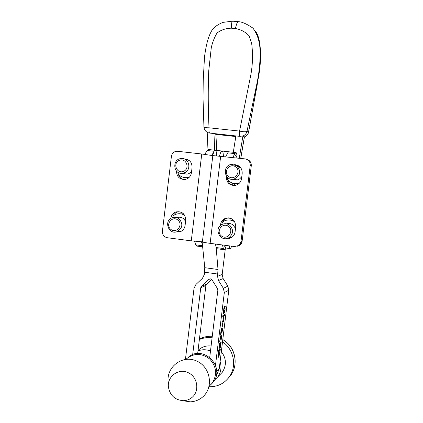 <?xml version="1.0" encoding="UTF-8"?>
<svg xmlns="http://www.w3.org/2000/svg" width="423" height="423" viewBox="0 0 423 423"><rect width="100%" height="100%" fill="white"/><g stroke="black" fill="none" stroke-linecap="round" stroke-linejoin="round"><path stroke-width="0.63" d="M211.759 155.394L214.091 151.286L212.558 155.558M202.464 245.06L201.512 241.834M215.096 150.244L208.46 149.504L207.074 150.498L214.091 151.286C215.566 149.097 216.433 150.577 216.698 155.722M215.36 244.039L216.285 247.566L217.205 248.782M237.065 157.8C236.991 154.739 236.647 153.004 236.029 152.592L234.834 153.618L227.759 152.825L225.702 156.695M184.195 158.942L184.375 158.932C189.493 159.376 192.058 162.226 192.068 167.487L191.439 172.743C190.752 176.47 188.595 178.718 184.962 179.484C179.484 179.468 176.666 176.666 176.507 171.072M184.375 158.932L187.442 159.466M170.813 218.437L170.823 218.326C171.363 215.085 173.155 212.938 176.201 211.886C182.239 211.225 185.406 214.006 185.718 220.224L185.089 225.47C184.618 228.431 183.043 230.503 180.357 231.682L175.862 231.978M172.616 217.596C173.34 214.72 175.08 212.817 177.834 211.897L179.135 211.637M228.695 151.772L222.207 151.043C221.377 150.762 220.478 152.412 219.505 155.997C220.478 152.412 221.377 150.762 222.207 151.043C222.9 151.476 223.296 153.274 223.397 156.436M226.4 176.164L226.321 176.835C226.548 182.868 229.641 185.692 235.6 185.3C238.958 184.333 240.946 182.107 241.554 178.622L242.199 173.314C242.215 168.132 239.688 165.245 234.617 164.653M235.648 165.055L237.663 165.282M226.284 238.577L231.238 237.7C233.427 236.383 234.712 234.448 235.088 231.889L235.733 226.591C235.22 219.838 231.698 217.126 225.163 218.453C222.53 219.685 220.986 221.752 220.531 224.655L220.425 225.517M220.531 224.655L221.805 224.56C222.271 221.678 223.799 219.627 226.411 218.411L228.489 217.861M202.538 245.752L195.685 244.848L196.743 246.075M226.321 245.477C225.438 248.507 224.65 249.903 223.952 249.676L223.333 248.502L216.285 247.566M250.236 165.335L240.978 241.549L242.099 241.311L251.283 165.731L250.236 165.335C250.316 161.792 248.645 159.645 245.218 158.905L212.817 155.585L202.39 241.871C202.643 242.189 205.224 242.686 210.131 243.352L234.58 246.561L238.688 245.499L240.142 243.918L240.978 241.549M233.829 179.172L233.618 179.759M232.444 183.064L231.767 184.962M227.897 217.856L228.119 219.976M229.398 238.44L227.368 238.339M233.057 185.454C229.329 184.121 227.484 181.446 227.532 177.438M183.46 179.542C180.124 178.353 178.332 175.957 178.088 172.346M179.156 232.047L177.015 231.682M247.27 159.55C250.088 160.618 251.426 162.675 251.283 165.731M242.099 241.311L241.454 243.357L240.375 244.774L237.192 246.292M223.302 221.451L223.392 220.732M228.177 181.234L228.261 180.515M222.466 244.97L223.333 248.502M234.834 153.618L232.846 157.504M212.811 155.627L201.755 153.988L177.02 151.223C173.916 151.492 172.05 153.195 171.415 156.32L162.411 231.318C162.332 234.802 163.95 236.933 167.259 237.715L191.281 240.872L202.395 241.819M204.811 154.353L207.074 150.498M195.685 244.848L194.575 241.274M232.47 185.263L233.142 183.265M234.855 180.018L235.04 179.458M230.905 219.865L230.947 218.405M231.64 246.175C230.995 247.952 230.435 248.74 229.948 248.544L229.139 245.848M214.673 150.197L213.98 133.546L215.91 134.392L216.756 150.435M239.027 168.38L239.36 166.403M240.729 158.398L244.378 136.957M208.37 132.806L209.586 133.065C209.041 132.542 208.851 130.781 209.015 127.799C205.858 127.804 204.166 127.54 203.934 127C204.23 129.845 205.71 131.78 208.37 132.806L207.201 132.293L207.963 149.515M214.017 133.562L235.907 135.942L233.295 152.285M239.286 158.234L242.918 136C245.012 135.138 246.371 133.605 246.984 131.405C245.842 131.987 243.368 131.886 239.561 131.088L209.015 127.799C208.09 108.462 207.989 89.576 208.708 71.133L211.267 47.751C212.394 42.527 214.308 37.621 217.01 33.02C221.213 29.832 226.056 28.225 231.545 28.204L235.426 28.542C240.861 29.494 245.43 31.931 249.131 35.855L251.674 43.5C253.017 54.218 252.711 64.782 250.765 75.194L239.561 131.088C239.365 134.086 239.487 135.846 239.926 136.365L242.871 135.947M219.347 347.14L219.077 348.002M219.077 346.834L219.532 347.119L220.288 342.926L221.144 342.218L220.52 347.373L220.806 343.592L220.23 343.561M220.563 342.699L220.462 343.539M220.806 343.592L220.362 343.962L219.897 347.087L219.236 348.446L219.579 343.164L219.315 346.865M223.471 312.544L223.196 313.459M224.75 307.045L224.148 307.008L224.666 307.082L223.614 310.651L223.429 312.576L223.852 312.296L224.312 309.98L223.894 313.417L223.175 313.887L223.429 312.576M224.655 305.919L224.782 307.045M223.376 313.343L223.894 313.417M223.254 312.544L224.031 307.405L225.01 305.75L225.11 309.747L224.597 312.92L224.941 309.721L224.666 307.082M222.244 326.979L222.678 323.399L222.064 326.953M223.265 320.438L223.17 321.21L222.096 321.966M223.941 314.834L223.846 315.632L223.185 316.219M223.201 316.06L223.719 316.134L223.196 320.486L223.836 320.037L223.682 321.284L222.038 322.448L222.191 321.184L223 320.618L223.529 316.267L222.778 316.346M223.17 321.21L223.682 321.284M223.529 316.267L222.72 316.811L222.873 315.547L224.513 314.458L224.359 315.706L223.719 316.134M223.846 315.632L224.359 315.706M221.737 335.111L221.779 337.253L220.986 340.425L220.446 337.02L219.685 341.842L220.399 335.984L220.637 335.793L221.129 339.156L221.737 335.111M220.933 339.161L220.669 340.029M221.795 332.087L221.536 332.949M222.826 327.867L221.842 333.356L221.308 329.898L220.552 334.709L221.261 328.851L221.499 328.676L221.985 332.081L222.826 327.867M220.32 349.049L219.516 354.67L218.368 357.287L218.099 355.933L218.633 350.508L220.32 349.049M219.733 349.557L219.627 350.413M218.739 355.912L219.458 353.993L219.976 350.466L218.68 351.598L218.358 355.077L218.739 355.912M218.554 351.175L219.458 350.387L219.976 350.466M218.638 355.981L218.194 356.986M200.761 287.709L201.396 286.44L206.509 284.293L205.89 285.53L200.761 287.709L192.671 354.685M209.729 357.329L217.866 290.115L217.554 288.708L212.008 279.841L210.659 278.889L208.835 279.397L201.396 286.44M206.509 284.293L211.664 279.418M197.673 353.533L205.89 285.53M216.01 376.412L219.246 368.803L228.78 290.236L227.86 286.133L223.117 278.561L222.197 274.464L225.385 248.169M185.443 359.37L194.02 288.29L195.918 284.489L202.437 278.308L204.341 274.495L204.774 267.696L218.009 269.499L217.538 276.319L218.485 280.539L223.365 288.338L224.312 292.568L215.497 365.271M218.009 269.499L216.1 246.858M204.774 267.696L202.136 241.834M248.639 131.95L248.475 132.341C247.82 134.646 246.371 136.195 244.134 136.994L244.304 136.983M209.586 133.065L213.98 133.546M215.91 134.392L235.807 136.555M235.907 135.931L239.926 136.365M242.924 136L244.134 136.994M232.364 21.182L222.905 22.387C217.105 24.851 213.345 27.68 211.616 30.879C208.238 36.833 206.234 44.166 204.51 56.904L203.225 80.27L203.024 98.157L203.934 126.969M255.497 31.291C264.935 52.024 258.982 68.478 257.158 85.145L248.475 132.341L246.984 131.405L257.047 82.945C259.019 73.438 260.06 63.561 260.177 53.319C259.944 45.721 259.479 37.319 252.938 28.082L252.758 27.913M179.024 218.781C177.036 217.332 174.873 216.941 172.531 217.623C163.315 220.214 168.47 235.405 177.285 231.582C182.673 228.013 183.254 223.746 179.024 218.781M177.824 219.976C183.725 224.47 176.677 234.019 170.866 229.419C164.986 224.93 171.997 215.397 177.824 219.976M185.597 221.245L183.503 218.654C181.562 217.237 179.442 216.856 177.152 217.522M177.961 231.518L180.859 231.46M180.632 213.821L183.566 213.832M184.677 215.281C182.038 213.71 179.246 213.335 176.306 214.16L173.33 215.619M184.565 172.716C191.82 169.924 189.208 157.816 181.515 158.535C171.897 158.625 172.965 174.72 182.498 173.282L184.565 172.716M183.682 171.289C176.93 174.334 172.383 163.368 179.156 160.417C185.898 157.345 190.482 168.343 183.682 171.289M182.678 173.319L186.908 174.181L188.928 173.631L191.571 171.616M189.033 160.354L185.946 159.772M188.209 178.183L185.623 177.692M178.316 174.128C180.785 176.825 183.825 177.983 187.447 177.607L189.393 177.152M229.673 225.221C227.331 223.561 224.835 223.275 222.202 224.364C213.107 228.161 220.383 242.839 228.838 237.715C233.496 233.866 233.771 229.705 229.673 225.221M228.536 226.437C234.564 230.99 227.368 240.629 221.435 235.971C215.434 231.429 222.588 221.8 228.536 226.437M235.516 228.383L233.047 224.946C231.037 223.492 228.848 223.117 226.49 223.815M228.177 238.043L231.661 237.44M229.282 219.976L233.66 220.261M234.876 221.964C231.603 219.77 228.15 219.389 224.513 220.832L222.657 221.869M236.88 165.805L231.809 164.373C221.879 164.996 224.058 181.377 233.776 179.156C240.423 176 241.454 171.548 236.88 165.805M235.754 166.932C241.797 171.41 234.58 181.144 228.632 176.555C222.614 172.082 229.784 162.363 235.754 166.932M239.778 166.662L236.415 165.478M232.47 179.294L237.467 179.844L239.741 178.818L241.787 176.724M238.466 183.968L234.585 183.519M227.733 179.955C230.524 182.932 233.924 184.053 237.938 183.328L239.751 182.762M209.099 386.299L212.198 383.159C217.433 374.598 216.565 366.524 209.591 358.942C201.39 352.83 193.496 352.956 185.914 359.312M211.357 384.19L213.187 382.138C225.856 366.873 202.686 343.994 188.261 357.324M214.456 380.198L217.692 377.004C221.012 372.346 221.821 367.201 220.124 361.565M210.49 351.053C206.276 349.345 202.109 349.313 197.985 350.953M208.994 386.717C217.401 386.929 224.142 383.677 229.224 376.967C237.171 366.313 233.887 349.218 222.519 341.842M212.092 337.797C207.651 337.205 203.41 337.797 199.36 339.558M219.579 375.064L222.218 372.351C226.739 365.377 226.448 358.466 221.329 351.619M211.098 346.014C206.027 345.454 201.681 346.918 198.049 350.418M182.757 400.692L190.186 401.839C194.77 401.654 198.831 400.116 202.368 397.218C214.012 387.854 210.675 366.942 196.632 360.999C182.799 354.569 166.509 366.508 168.116 381.72L168.412 383.851M191.942 397.509C199.926 391.069 197.647 376.697 188.002 372.584C178.501 368.132 167.27 376.327 168.38 386.823C169.946 395.484 175.011 400.11 183.571 400.692C186.723 400.56 189.509 399.502 191.942 397.509M226.321 176.835L227.103 177.02M220.679 156.129L210.131 243.352M191.281 240.872L201.755 153.988M219.595 347.04L219.897 347.087M224.766 306.564L225.285 306.638M220.483 337.723L220.758 337.766M221.345 330.622L221.62 330.664M218.263 357.176L218.575 357.224M208.835 279.397L210.242 278.842M223.365 288.338L227.86 286.133M228.78 290.236L224.312 292.568M216.655 371.362L219.246 368.803M223.117 278.561L218.485 280.539M204.616 272.232L217.813 274.046M217.538 276.319L222.197 274.464M207.201 132.299L206.408 131.759M252.711 27.966C246.614 23.836 241.766 21.737 238.17 21.668C237.377 21.716 236.462 24.011 235.426 28.542M237.996 21.631L232.571 21.171C231.756 21.372 231.413 23.72 231.545 28.204M212.277 336.29C207.006 336.137 202.723 337.089 199.413 339.135C203.4 336.962 207.688 336.026 212.272 336.322M222.789 339.627C235.003 346.421 239.021 364.24 230.778 375.238L228.293 378.188M229.99 237.525L229.895 237.975M226.009 245.435L224.19 247.138M238.588 166.99L238.678 166.059M237.155 157.991L235.569 155.326M234.892 185.433L234.178 184.359M176.201 211.886L177.834 211.897M235.738 152.56L229.002 151.804M225.163 218.453L226.411 218.411M196.446 246.033L202.649 246.852M215.429 150.281L221.885 151.006M223.952 249.676L216.941 248.745M239.54 245.435L238.392 245.7M225.48 247.952L229.948 248.544M244.42 136.941L240.782 158.403M239.423 166.44L239.074 168.481M237.499 183.418L237.425 184.629M219.061 347.098L219.415 347.151M220.573 339.109L221.028 339.177M221.435 332.029L221.89 332.097M218.538 355.981L218.099 355.917M209.062 279.212L209.951 278.863M216.322 376.026L216.042 376.306M244.182 137.02C246.572 136.18 248.052 134.525 248.624 132.05L259.003 74.157C261.594 58.734 261.176 38.271 255.55 31.381M181.335 231.212L177.285 231.582M186.908 174.181L182.498 173.282M187.447 177.607L188.663 177.84M232.026 237.187L228.838 237.715M237.06 179.934L233.776 179.156M237.938 183.328L238.979 183.55M212.198 383.159L213.187 382.138M222.794 339.558C235.537 346.886 238.81 364.155 230.778 375.238L229.224 376.967M217.692 377.004L222.218 372.351M183.571 400.692L190.186 401.839"/></g></svg>
